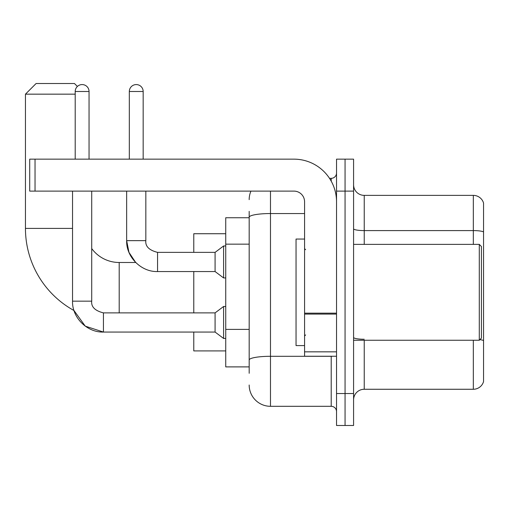 <?xml version="1.0" encoding="UTF-8"?>
<svg xmlns="http://www.w3.org/2000/svg" width="509" height="509" viewBox="0 0 509 509"><rect width="100%" height="100%" fill="white"/><g stroke="black" fill="none" stroke-linecap="round" stroke-linejoin="round"><path stroke-width="0.76" d="M249.175 237.767L249.175 211.356L249.175 217.744L225.735 217.744L225.735 366.894L249.175 366.894M249.175 373.288L249.175 211.356M270.483 191.11L270.483 406.309L331.206 406.309A5.325 5.325 0 0 1 336.532 411.641A5.325 5.325 0 0 0 331.206 406.309L331.206 356.243M336.532 393.527L336.532 425.486L345.057 425.486L345.057 393.527L345.057 425.486L353.577 425.486L353.577 393.527L345.057 393.527L345.057 191.11L345.057 393.527L336.532 393.527L336.532 191.11L345.057 191.11L345.057 159.152L345.057 191.11L353.577 191.11L353.577 393.527M353.577 191.11L353.577 159.152L336.532 159.152L336.532 191.11M329.508 178.328L331.206 178.328A5.325 5.325 0 0 0 336.532 173.003M249.175 363.7L249.175 335.775M249.175 199.636A21.308 21.308 0 0 1 250.95 191.11M270.483 406.309A21.308 21.308 0 0 1 249.175 385.008M353.577 399.921A10.651 10.651 0 0 1 364.234 389.264L473.325 389.264L473.325 340.26M483.55 203.046A10.651 10.651 0 0 0 473.325 195.373A10.651 10.651 0 0 1 483.55 203.046L483.55 381.597A10.651 10.651 0 0 1 473.325 389.264M483.55 231.919A10.651 1.851 180 0 0 473.325 230.59L473.325 195.373L364.234 195.373A10.651 10.651 0 0 1 353.577 184.722A10.651 10.651 0 0 0 364.234 195.373L364.234 244.377M103.435 312.901L103.435 332.059L85.264 326.148L73.996 310.528A93.751 93.751 0 0 1 25.45 228.401L25.45 94.165L36.101 83.514L74.454 83.514L77.393 86.447M119.201 312.882L119.201 262.491A34.09 34.09 0 0 1 91.715 248.564M75.205 94.165L25.45 94.165M193.776 271.545L193.776 312.882M193.776 332.059L193.776 350.911L225.735 350.911M225.735 233.726L193.776 233.726L193.776 252.369M75.205 159.152L75.205 91.499A6.922 6.922 0 0 1 82.127 84.577A6.922 6.922 0 0 1 89.05 91.499L89.05 159.152M72.539 301.163L91.715 301.163C91.073 306.844 94.979 310.751 103.435 312.882L215.084 312.882L215.084 332.059L103.435 332.059C87.122 332.638 71.954 317.47 72.539 301.163L72.539 191.11M215.084 312.882L223.604 306.488L223.604 338.447L225.735 338.447M91.715 301.163L91.715 191.11M129.324 159.152L129.324 91.499A6.922 6.922 0 0 1 136.247 84.577A6.922 6.922 0 0 1 143.169 91.499L143.169 159.152M119.201 262.491L135.699 262.491L128.981 252.394L126.658 240.649L145.835 240.649C145.192 246.331 149.099 250.237 157.555 252.369L215.084 252.369L215.084 271.545L157.555 271.545L157.555 252.388M215.084 252.369L223.604 245.974L223.604 277.939L225.735 277.939M336.532 356.243L304.573 356.243L304.573 313.162L336.532 313.162L336.532 201.768A42.616 42.616 0 0 0 293.916 159.152L35.038 159.152L35.038 191.11L293.916 191.11A10.651 10.651 0 0 1 304.573 201.768L304.573 313.162M35.038 191.11L29.713 191.11L29.713 159.152L35.038 159.152M479.287 244.377L481.419 246.509L481.419 338.129L479.287 340.26L479.287 244.377L353.577 244.377M304.573 239.052L296.047 239.052L296.047 345.586L304.573 345.586M249.175 244.155L225.735 244.155M249.175 329.387L225.735 329.387M333.058 356.243A5.325 0.923 0 0 1 331.206 356.3L270.483 356.3A21.308 3.703 180 0 0 249.175 359.997M249.175 217.241A21.308 3.703 180 0 1 270.483 213.545L304.573 213.545M331.206 181.134L331.206 178.328M364.234 340.26L364.234 389.264M473.325 244.377L473.325 230.59L364.234 230.59A10.651 1.851 -0 0 1 353.577 228.738M483.55 340.585A10.651 1.851 180 0 0 479.904 339.649M364.234 339.255A10.651 1.851 0 0 1 353.577 337.403M25.45 228.401L72.539 228.401M75.205 91.499L89.05 91.499M129.324 91.499L143.169 91.499M336.532 314.085L304.573 314.085M304.573 351.84L336.532 351.84M215.084 332.059L223.604 338.447M223.604 306.488L225.735 306.488M126.658 191.11L126.658 240.649C126.073 256.962 141.241 272.13 157.555 271.545M157.555 252.369C149.099 250.237 145.192 246.331 145.835 240.649L145.835 191.11M215.084 271.545L223.604 277.939M223.604 245.974L225.735 245.974M353.577 340.26L479.287 340.26M305.635 249.709L304.573 248.64M305.635 334.935L304.573 335.997"/></g></svg>

